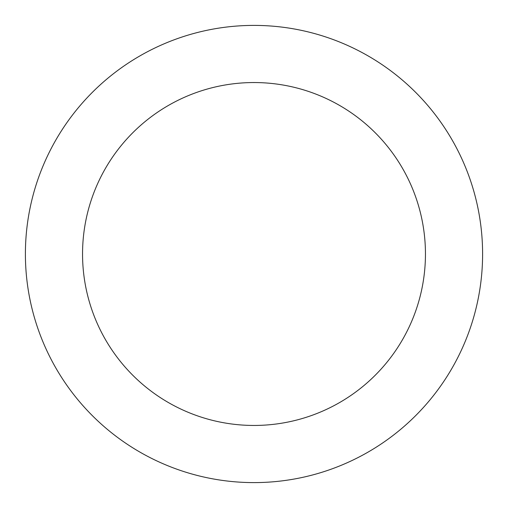 <?xml version="1.0" encoding="UTF-8"?>
<svg xmlns="http://www.w3.org/2000/svg" width="508" height="508" viewBox="0 0 508 508"><rect width="100%" height="100%" fill="white"/><g stroke="black" fill="none" stroke-linecap="round" stroke-linejoin="round"><path stroke-width="0.76" d="M53.238 144.666A228.6 228.6 0 0 0 41.688 169.259M425.45 254A171.45 171.45 0 0 0 168.275 105.518A171.45 171.45 0 0 0 168.275 402.482A171.45 171.45 0 0 0 425.45 254M482.6 254A228.6 228.6 0 0 0 139.7 56.026A228.6 228.6 0 0 0 139.7 451.974A228.6 228.6 0 0 0 482.6 254"/></g></svg>
